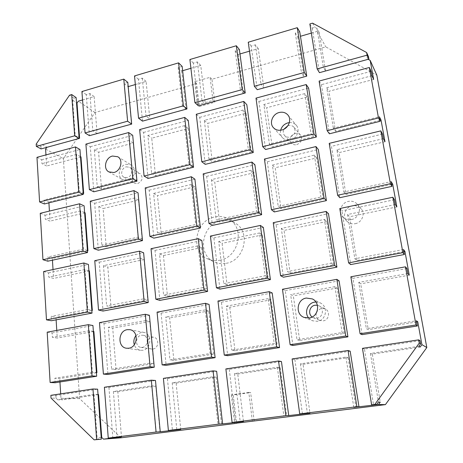 <?xml version="1.0" encoding="UTF-8"?>
<svg xmlns="http://www.w3.org/2000/svg" width="463" height="463" viewBox="0 0 463 463"><rect width="100%" height="100%" fill="white"/><g stroke="black" fill="none" stroke-linecap="round" stroke-linejoin="round"><path stroke-width="0.35" stroke-dasharray="2.31 1.74" d="M226.181 263.308C244.591 260.588 251.05 231.946 235.401 223.264C231.014 220.591 226.233 219.792 221.065 220.857C201.81 224.098 196.607 254.708 214.311 261.954C218.038 263.65 221.997 264.101 226.181 263.308M219.809 260.258C238.549 257.451 245.176 228.213 229.254 219.387C224.798 216.672 219.937 215.862 214.676 216.962C195.079 220.307 189.72 251.525 207.725 258.892C211.516 260.617 215.544 261.074 219.809 260.258M137.679 183.614C142.604 180.83 143.397 177.479 140.063 173.556L136.701 173.098C132.192 174.001 130.549 181.259 134.42 183.203L137.679 183.614M126.26 166.836L129.692 167.288C133.552 169.331 131.793 176.704 127.221 177.607L123.899 177.196C119.952 175.217 121.653 167.768 126.26 166.836M126.029 164.249L131.156 164.944C136.84 167.988 134.218 178.886 127.458 180.211L122.573 179.621C116.693 176.71 119.194 165.65 126.029 164.249M296.725 144.653C301.459 142.529 302.733 139.363 300.551 135.15C299.121 133.576 297.287 133.026 295.041 133.506C290.255 135.705 289.022 138.917 291.354 143.131C292.772 144.601 294.561 145.11 296.725 144.653M287.876 125.757L288.368 125.612C290.666 125.108 292.547 125.664 294.011 127.279C296.239 131.596 294.925 134.855 290.064 137.054C287.847 137.528 286.012 137.013 284.566 135.509C283.084 133.662 282.876 131.561 283.941 129.194M289.352 122.626C292.246 122.406 294.584 123.326 296.366 125.386C300.389 129.889 296.887 138.483 290.48 139.82C287.216 140.515 284.519 139.768 282.384 137.575C280.619 135.514 280.046 133.06 280.659 130.219M153.062 348.992C158.925 348.332 159.422 337.99 153.652 337.243L151.968 337.232C146.059 337.926 145.666 348.396 151.551 349.004L153.062 348.992M141.342 335.253L143.067 335.258C148.964 336.028 148.42 346.66 142.425 347.343L140.879 347.354C134.86 346.729 135.3 335.976 141.342 335.253M135.977 335.513L141.082 332.353L143.704 332.376C152.396 333.563 151.557 349.264 142.691 350.265L140.457 350.288C137.459 349.721 135.404 347.875 134.293 344.756M316.235 313.162C315.708 316.507 316.923 318.938 319.887 320.454L323.255 320.847C329.135 320.17 330.495 311.101 325.084 308.798L321.363 308.265L317.248 310.881M317.398 305.267L318.891 305.777C324.447 308.144 323.035 317.485 316.987 318.191L313.526 317.792L312.155 316.999M315.893 301.998L320.396 302.987C328.527 306.575 326.357 320.298 317.456 321.328L312.456 320.778L308.728 318.04M355.248 223.687C362.031 222.564 365.544 213.646 361.134 208.79C358.802 206.209 355.85 205.236 352.279 205.867C345.265 207.083 341.943 216.499 346.885 221.21C349.166 223.432 351.955 224.26 355.248 223.687M351.411 219.572C358.333 218.414 361.927 209.299 357.436 204.345C355.057 201.718 352.042 200.728 348.402 201.382C341.243 202.638 337.84 212.262 342.875 217.066C345.201 219.329 348.049 220.162 351.411 219.572M252.352 421.191L248.822 392.456L250.633 392.549L233.259 394.956L236.581 423.17M254.158 421.099L250.633 392.549M248.822 392.456L231.344 394.875L233.259 394.956M231.344 394.875L234.683 423.408M120.988 437.807L79.601 398.626L63.356 158.63L94.932 112.532L196.607 83.618L199.304 106.496L214.797 102.254L211.956 79.254L325.79 46.879L376.836 75.185M197.365 104.713L212.939 100.442L210.098 77.315L194.674 81.719L197.365 104.713L199.304 106.496M212.939 100.442L214.797 102.254M211.956 79.254L210.098 77.315M194.674 81.719L196.607 83.618M420.034 340.687L364.445 349.044L373.531 404.882M362.454 348.338L364.445 349.044M292.107 358.947L294.867 359.508L350.19 351.191M225.875 368.936L229.307 369.37L281.446 361.528M163.404 378.358L167.438 378.676L216.649 371.274M104.389 387.259L108.95 387.473L155.481 380.476M420.167 347.042L372.31 354.108L380.239 402.133M418.847 346.295L370.435 353.466L372.31 354.108M303.051 364.34L348.095 357.685L345.942 357.095L300.412 363.837L303.051 364.34L309.967 413.146M237.762 373.988L280.237 367.709L277.354 367.252L234.452 373.606L237.762 373.988L243.469 421.515M176.119 383.092L216.233 377.166L212.708 376.83L172.213 382.826L176.119 383.092L180.732 429.415M117.822 391.704L155.771 386.101L151.673 385.87L113.389 391.542L117.822 391.704L121.451 436.881M416.636 321.982L368.27 329.644L366.36 328.707L416.416 320.755M299.671 340.513L297.014 339.732L342.111 332.561L344.287 333.441L299.671 340.513L293.339 295.869L290.648 294.584L297.014 339.732M234.978 350.763L231.656 350.121L274.171 343.367L277.065 344.096L234.978 350.763L229.752 307.224L226.424 306.107L231.656 350.121M173.868 360.445L169.962 359.93L210.109 353.547L213.634 354.143L173.868 360.445L169.637 317.959L165.742 316.987L169.962 359.93M116.045 369.607L111.629 369.202L149.601 363.166L153.687 363.64L116.045 369.607L112.717 328.122L108.325 327.289L111.629 369.202M96.42 372.715L59.739 378.526L54.854 378.23L55.126 382.745M93.37 331.392L89.342 330.692L92.351 372.269L96.408 372.593M92.351 372.269L54.854 378.23M50.878 395.327L55.884 395.454L97.635 389.175M98.029 394.534L93.96 394.418L57.707 399.789L62.603 399.864L60.96 398.278L60.682 393.851M98.555 394.551L62.603 399.864M55.884 395.454L56.052 398.192L51.04 398.093M59.953 381.987L59.739 378.526M47.185 332.168L52.134 332.938L52.394 337.319L57.244 338.031L56.775 330.42M56.121 319.852L55.965 317.323L51.138 316.403L51.399 320.737M43.644 271.544L48.528 272.915L48.783 277.123L53.569 278.425L53.025 269.547M52.446 260.189L52.342 258.522L47.573 257.029L47.822 261.196M40.24 213.31L45.061 215.231L45.305 219.277L50.039 221.123L49.419 211.087M48.91 202.852L48.858 201.984L44.147 199.964L44.39 203.963M36.971 157.333L41.734 159.758L41.965 163.653L46.641 165.997L45.953 154.902M45.6 149.103L63.356 158.63M79.601 398.626L60.96 398.278M89.342 330.692L52.394 337.319M52.134 332.938L92.941 325.53M93.96 394.418L97.103 437.784L98.868 439.491M56.052 398.192L57.707 399.789M99.476 322.63L103.996 323.521L107.943 374.463M103.996 323.521L149.422 315.274M153.687 363.64L149.775 321.507L145.706 320.581L149.601 363.166M145.706 320.581L108.325 327.289M157.079 312.126L161.095 313.156L166.148 365.342M161.095 313.156L209.085 304.44M213.634 354.143L208.767 310.968L205.236 309.903L210.109 353.547M205.236 309.903L165.742 316.987M217.975 301.019L221.424 302.2L227.703 355.694M221.424 302.2L272.203 292.981M277.065 344.096L271.127 299.833L268.21 298.606L274.171 343.367M268.21 298.606L226.424 306.107M282.459 289.259L285.266 290.614L292.911 345.479M285.266 290.614L339.078 280.844M344.287 333.441L337.162 288.044L334.934 286.643L342.111 332.561M334.934 286.643L290.648 294.584M407.845 273.564L358.738 282.372L366.36 328.707M358.738 282.372L360.706 283.836L368.27 329.644M370.435 353.466L378.427 402.069M406.925 268.523L352.933 278.327L362.101 334.633M350.85 276.781L352.933 278.327M93.891 331.485L57.244 338.031M149.775 321.507L112.717 328.122M208.767 310.968L169.637 317.959M271.127 299.833L229.752 307.224M337.162 288.044L293.339 295.869M409.263 275.167L360.706 283.836M91.836 310.551L55.965 317.323M88.902 270.791L84.914 269.553L87.802 309.446L91.819 310.337M87.802 309.446L51.138 316.403M143.715 298.832L147.778 299.983L111.016 306.928L106.635 305.869L143.715 298.832L139.982 258.018L103.469 265.664L106.635 305.869M202.748 287.627L206.278 288.929L167.479 296.262L163.589 295.058L202.748 287.627L198.083 245.847L159.55 253.921L163.589 295.058M265.166 275.78L268.1 277.25L227.084 285L223.751 283.64L265.166 275.78L259.465 232.987L218.744 241.518L223.751 283.64M331.276 263.233L333.528 264.894L290.11 273.095L287.401 271.561L331.276 263.233L324.424 219.381L281.319 228.409L287.401 271.561M403.476 249.528L354.849 258.759L356.851 260.484L403.858 251.606M339.784 208.535L341.943 210.833L350.694 264.576M394.435 199.727L341.943 210.833M395.304 204.536L347.574 214.531L354.849 258.759M347.574 214.531L349.629 216.742L356.851 260.484M324.424 219.381L326.722 221.517L333.528 264.894M345.942 357.095L353.801 407.365M348.095 357.685L355.85 407.11M273.239 222.691L276.087 224.763L283.397 277.204M294.867 359.508L302.437 413.841M276.087 224.763L328.47 213.686M300.412 363.837L307.368 413.216M281.319 228.409L284.056 230.406L290.11 273.095M259.465 232.987L262.417 234.915L268.1 277.25M277.354 367.252L283.877 416.179M280.237 367.709L286.69 415.826M210.422 236.061L213.877 237.93L219.89 289.12M229.307 369.37L235.522 422.273M213.877 237.93L263.366 227.46M234.452 373.606L240.17 421.689M218.744 241.518L222.084 243.318L227.084 285M198.083 245.847L201.613 247.578L206.278 288.929M212.708 376.83L218.032 424.478M216.233 377.166L221.522 424.039M151.019 248.695L155.018 250.385L159.857 300.389M167.438 378.676L172.427 430.22M155.018 250.385L201.845 240.476M172.213 382.826L176.814 429.67M159.55 253.921L163.427 255.535L167.479 296.262M139.982 258.018L144.028 259.575L147.778 299.983M84.914 269.553L48.783 277.123M48.528 272.915L88.433 264.471M94.765 260.669L99.238 262.185L103.029 311.049M108.95 387.473L112.845 437.732M144.028 259.575L107.821 267.122L111.016 306.928M142.112 238.925L138.512 200.149L103.116 208.541L106.189 246.767L101.848 245.118L138.072 237.16L142.112 238.925L106.189 246.767M199.229 226.459L194.755 186.821L157.466 195.658L161.356 234.729L157.484 232.901L195.699 224.509L199.229 226.459L161.356 234.729M259.517 213.298L254.077 172.757L214.734 182.081L219.531 222.026L216.186 220.012L256.554 211.151L259.517 213.298L219.531 222.026M323.249 199.385L316.738 157.906L275.172 167.756L280.966 208.616L278.217 206.394L320.928 197.018L323.249 199.385L280.966 208.616M136.678 180.327L101.547 188.985L97.247 186.78L132.661 177.989L136.678 180.327L133.217 143.079L98.596 152.24L101.547 188.985M192.469 166.564L155.475 175.685L151.627 173.284L188.939 164.024L192.469 166.564L188.181 128.529L151.742 138.171L155.475 175.685M251.299 152.055L212.286 161.674L208.935 159.058L248.313 149.283L251.299 152.055L246.09 113.198L207.69 123.361L212.286 161.674M313.416 136.735L272.215 146.893L269.425 144.045L311.038 133.714L313.416 136.735L307.183 97.022L266.665 107.752L272.215 146.893M201.613 247.578L163.427 255.535M262.417 234.915L222.084 243.318M326.722 221.517L284.056 230.406M155.771 386.101L160.007 431.788M396.843 206.909L349.629 216.742M391.657 184.453L345.948 194.431L343.864 191.983L391.142 181.6M384.979 141.73L339.043 152.616L345.948 194.431M380.007 120.311L335.519 131.284L333.366 128.17L379.365 116.757M373.641 79.428L328.915 91.269L335.519 131.284M368.421 56.515L366.204 55.305L368.172 59.316M367.987 59.212L325.541 70.845L323.324 67.135L366.204 55.305M311.339 33.105L317.167 31.397L319.215 32.52L325.541 70.845M299.735 31.779L295.313 33.081L297.773 37.063L300.446 36.288M297.773 37.063L304 76.748L263.829 87.756L261.01 84.33L301.569 73.137L304 76.748M249.493 51.173L258.279 48.609L263.829 87.756M239.377 49.547L235.187 50.78L238.208 54.472L239.973 53.957M238.208 54.472L243.422 93.347L205.34 103.781L201.984 100.61L240.413 90.007L243.422 93.347M190.912 68.298L200.739 65.422L205.34 103.781M182.144 66.388L178.168 67.557L181.687 70.989L182.63 70.717M181.687 70.989L185.987 109.083L149.833 118.991L146.001 116.057L182.463 105.998L185.987 109.083M135.341 84.538L146.094 81.395L149.833 118.991M127.794 82.385L124.02 83.496L128.187 86.627M127.985 86.685L131.451 124.026L97.091 133.442L92.826 130.728L127.464 121.173L131.451 124.026M82.547 99.962L94.128 96.582L97.091 133.442M79.132 138.362L46.902 147.193L42.26 144.676L40.941 146.609L41.08 148.918M80.984 156.905L46.641 165.997M83.201 193.511L48.858 201.984M85.117 212.806L50.039 221.123M87.432 250.865L52.342 258.522M89.417 270.953L53.569 278.425M103.469 265.664L107.821 267.122M113.389 391.542L116.989 437.205M99.238 262.185L143.623 252.792M151.673 385.87L155.921 432.303M84.607 212.581L80.66 210.844L83.433 249.158L87.409 250.576M83.433 249.158L47.573 257.029M80.66 210.844L45.305 219.277M45.061 215.231L84.11 205.838M138.512 200.149L134.49 198.008L98.804 206.515L101.848 245.118M98.804 206.515L103.116 208.541M90.244 201.208L94.678 203.298L98.312 250.217M94.678 203.298L138.055 192.863M134.49 198.008L138.072 237.16M194.755 186.821L191.225 184.477L153.606 193.447L157.484 232.901M153.606 193.447L157.466 195.658M145.214 187.903L149.184 190.189L153.832 238.144M149.184 190.189L194.911 179.187M191.225 184.477L195.699 224.509M254.077 172.757L251.096 170.193L211.388 179.667L216.186 220.012M211.388 179.667L214.734 182.081M203.188 173.868L206.648 176.362L212.407 225.406M206.648 176.362L254.91 164.759M251.096 170.193L256.554 211.151M316.738 157.906L314.383 155.105L272.394 165.117L278.217 206.394M272.394 165.117L275.172 167.756M264.431 159.046L267.313 161.772L274.304 211.944M267.313 161.772L318.33 149.503M314.383 155.105L320.928 197.018M383.341 138.657L336.914 149.728L343.864 191.983M336.914 149.728L339.043 152.616M382.507 134.067L331.45 146.349L339.807 197.701M329.216 143.362L331.45 146.349M80.481 156.621L76.569 154.428L79.237 191.254L83.172 193.146M79.237 191.254L44.147 199.964M319.111 81.066L321.409 84.671L329.407 133.79M371.112 71.331L321.409 84.671M371.911 75.718L326.722 87.762L333.366 128.17M326.722 87.762L328.915 91.269M307.183 97.022L304.77 93.613L311.038 133.714M255.993 98.127L258.91 101.455L265.6 149.503M304.77 93.613L263.852 104.516L269.425 144.045M258.91 101.455L308.63 88.103M263.852 104.516L266.665 107.752M246.09 113.198L243.087 110.049L248.313 149.283M196.26 114.274L199.721 117.342L205.242 164.359M243.087 110.049L204.333 120.38L208.935 159.058M199.721 117.342L246.814 104.702M204.333 120.38L207.69 123.361M188.181 128.529L184.65 125.623L188.939 164.024M139.641 129.576L143.594 132.412L148.05 178.44M184.65 125.623L147.905 135.416L151.627 173.284M143.594 132.412L188.256 120.421M147.905 135.416L151.742 138.171M133.217 143.079L129.223 140.393L132.661 177.989M85.904 144.103L90.291 146.725L93.786 191.804M129.223 140.393L94.325 149.699L97.247 186.78M90.291 146.725L132.713 135.335M94.325 149.699L98.596 152.24M76.569 154.428L41.965 163.653M41.734 159.758L79.954 149.497M76.123 97.595L73.964 98.225L72.639 100.17L75.209 135.59L79.098 137.928M75.209 135.59L42.26 144.676M319.215 32.52L316.964 28.446L314.892 27.317L312.201 28.11L309.851 23.954M312.201 28.11L319.453 72.662M316.964 28.446L323.324 67.135M295.313 33.081L301.569 73.137M258.279 48.609L255.437 44.818L251.189 46.068L257.266 89.695M255.437 44.818L261.01 84.33M251.189 46.068L248.255 42.214M235.187 50.78L240.413 90.007M200.739 65.422L197.383 61.903L193.349 63.09L198.367 105.83M197.383 61.903L201.984 100.61M193.349 63.09L189.888 59.519M178.168 67.557L182.463 105.998M146.094 81.395L142.274 78.125L138.443 79.248L142.5 121.138M142.274 78.125L146.001 116.057M138.443 79.248L134.519 75.932M36.195 144.062L40.941 146.609M73.964 98.225L69.525 95.199M72.639 100.17L76.505 102.786M94.932 112.532L78.322 101.2M124.02 83.496L127.464 121.173M94.128 96.582L89.897 93.538L86.257 94.614L89.434 135.671M89.897 93.538L92.826 130.728M86.257 94.614L81.91 91.529M317.167 31.397L325.79 46.879M312.571 23.15L314.892 27.317M101.2 437.489L97.103 437.784M229.254 219.387L235.401 223.264M129.692 167.288L140.063 173.556M117.741 156.731L131.156 164.944M294.011 127.279L300.551 135.15M287.922 115.05L296.366 125.386M143.067 335.258L153.652 337.243M129.947 329.697L143.704 332.376M318.891 305.777L325.084 308.798M312.346 298.924L320.396 302.987M357.436 204.345L361.134 208.79M342.875 217.066L346.885 221.21M304.087 317.41L312.456 320.778M313.526 317.792L319.887 320.454M126.538 348.245L140.457 350.288M140.879 347.354L151.551 349.004M273.459 127.719L282.384 137.575M284.566 135.509L291.354 143.131M108.874 171.912L122.573 179.621M123.899 177.196L134.42 183.203M207.725 258.892L214.311 261.954"/><path stroke-width="0.69" d="M112.48 156.043L117.741 156.731C123.563 159.845 120.826 171.102 113.881 172.502L108.874 171.912C102.855 168.931 105.466 157.518 112.48 156.043M280.659 130.219C281.753 126.468 284.184 124.02 287.957 122.869L289.352 122.626M279.247 112.492C282.795 111.699 285.688 112.55 287.922 115.05C292.06 119.68 288.426 128.581 281.805 129.999C278.437 130.74 275.659 129.976 273.459 127.719C268.986 123.187 272.493 113.996 279.247 112.492M127.25 329.679L129.947 329.697C138.883 330.906 137.957 347.175 128.83 348.217L126.538 348.245C117.33 347.354 118.024 330.814 127.25 329.679M312.155 316.999C307.658 313.897 309.637 305.916 315.066 305.233L317.398 305.267M308.728 318.04C303.983 312.699 307.542 303.08 314.603 302.131L315.893 301.998M306.35 298.045L312.346 298.924C320.755 302.628 318.48 316.889 309.261 317.965L304.087 317.41C295.012 314.244 296.806 299.254 306.35 298.045M236.581 423.17L385.401 404.627L378.508 404.517L353.801 407.365L358.958 406.717L356.88 406.717L348.037 350.508L292.107 358.947L299.717 413.922L356.88 406.717M317.248 310.881L316.235 313.162M236.593 423.304L120.988 437.807L103.486 439.138L101.727 437.448L101.2 437.489M368.172 59.316L370.18 60.416L376.836 75.185L426.805 347.551L385.401 404.627M134.293 344.756C133.35 341.416 133.911 338.331 135.977 335.513M283.941 129.194L287.876 125.757M417.36 325.975L362.101 334.633L360.087 333.748L416 324.957L417.36 325.975L416.416 320.755L417.753 321.802L421.909 344.634L420.167 347.042L418.847 346.295L420.612 343.859L420.034 340.687L418.697 339.854L362.454 348.338L371.621 404.853L376.679 404.483L378.427 402.069L380.239 402.133L378.508 404.517M358.958 406.717L350.19 351.191L348.037 350.508M278.541 360.99L225.875 368.936L232.096 422.453L285.862 415.67L278.541 360.99L281.446 361.528L288.727 415.566L285.862 415.67M213.09 370.863L163.404 378.358L168.387 430.486L219.051 424.096L213.09 370.863L216.649 371.274L222.605 423.9L219.051 424.096M151.337 380.175L104.389 387.259L108.249 438.073L156.083 432.037L151.337 380.175L155.481 380.476L160.244 431.759L156.083 432.037M417.753 321.802L416.636 321.982M96.408 372.593L96.935 372.634L96.42 372.715M107.943 374.463L103.388 374.11L150.105 366.765L154.248 367.205L107.943 374.463M166.148 365.342L162.119 364.879L211.55 357.106L215.11 357.668L166.148 365.342M227.703 355.694L224.266 355.104L276.654 346.868L279.559 347.568L227.703 355.694M292.911 345.479L290.139 344.75L345.757 336.005L347.921 336.856L292.911 345.479M55.126 382.745L50.126 382.484L92.027 375.898L96.68 376.228L55.126 382.745M92.976 388.978L50.878 395.327L51.04 398.093L94.151 439.85L101.322 439.184L96.628 439.537L92.976 388.978L97.635 389.175L101.322 439.184M101.727 437.448L98.555 394.551L98.029 394.534M60.682 393.851L59.953 381.987M92.027 375.898L88.329 324.661L47.185 332.168L50.126 382.484M56.775 330.42L56.121 319.852M51.399 320.737L46.468 319.84L87.42 312.12L92.021 313.115L51.399 320.737M87.42 312.12L83.872 262.984L43.644 271.544L46.468 319.84M53.025 269.547L52.446 260.189M47.822 261.196L42.955 259.708L82.999 250.952L87.553 252.555L47.822 261.196M82.999 250.952L79.595 203.784L40.24 213.31L42.955 259.708M49.419 211.087L48.91 202.852M44.39 203.963L39.581 201.937L78.756 192.232L83.265 194.391L44.39 203.963M78.756 192.232L75.486 146.921L36.971 157.333L39.581 201.937M45.953 154.902L45.6 149.103L46.792 147.356M88.329 324.661L92.941 325.53L96.68 376.228M93.37 331.392L93.891 331.485L96.935 372.634M150.105 366.765L145.301 314.273L99.476 322.63L103.388 374.11M145.301 314.273L149.422 315.274L154.248 367.205M211.55 357.106L205.52 303.288L157.079 312.126L162.119 364.879M205.52 303.288L209.085 304.44L215.11 357.668M276.654 346.868L269.258 291.667L217.975 301.019L224.266 355.104M269.258 291.667L272.203 292.981L279.559 347.568M345.757 336.005L336.844 279.339L282.459 289.259L290.139 344.75M336.844 279.339L339.078 280.844L347.921 336.856M421.909 344.634L426.805 347.551M370.18 60.416L373.641 79.428L371.911 75.718L371.112 71.331L369.335 67.488L319.111 81.066L327.162 130.676L378.485 117.961L369.335 67.488M378.485 117.961L380.187 121.289L379.365 116.757L381.037 120.056L384.979 141.73L383.341 138.657L382.507 134.067L380.823 130.867L329.216 143.362L337.631 195.259L390.402 183.718L380.823 130.867M390.402 183.718L392.005 186.352L391.142 181.6L392.717 184.222L396.843 206.909L395.304 204.536L394.435 199.727L392.85 197.244L339.784 208.535L348.598 262.88L402.891 252.642L392.85 197.244M402.891 252.642L404.378 254.505L403.476 249.528L404.94 251.403L409.263 275.167L407.845 273.564L406.925 268.523L405.461 266.827L350.85 276.781L360.087 333.748M416 324.957L405.461 266.827M371.621 404.853L374.804 404.454L419.275 343.066L418.697 339.854M144.126 301.43L148.247 302.565L103.029 311.049L98.521 310.031L144.126 301.43L139.525 251.143L94.765 260.669L98.521 310.031M204.044 290.133L207.615 291.424L159.857 300.389L155.846 299.22L204.044 290.133L198.274 238.642L151.019 248.695L155.846 299.22M267.452 278.176L270.404 279.64L219.89 289.12L216.435 287.795L267.452 278.176L260.391 225.429L210.422 236.061L216.435 287.795M334.668 265.502L336.914 267.163L283.397 277.204L280.578 275.699L334.668 265.502L326.16 211.435L273.239 222.691L280.578 275.699M91.819 310.337L92.34 310.453L91.836 310.551M404.94 251.403L403.858 251.606M404.378 254.505L350.694 264.576L348.598 262.88M326.16 211.435L328.47 213.686L336.914 267.163M299.717 413.922L309.967 413.146L288.727 415.566M260.391 225.429L263.366 227.46L270.404 279.64M232.096 422.453L243.469 421.515L222.605 423.9M198.274 238.642L201.845 240.476L207.615 291.424M168.387 430.486L180.732 429.415L160.244 431.759M83.872 262.984L88.433 264.471L92.021 313.115M139.525 251.143L143.623 252.792L148.247 302.565M88.902 270.791L89.417 270.953L92.34 310.453M108.249 438.073L121.451 436.881L103.486 439.138M392.717 184.222L391.657 184.453M381.037 120.056L380.007 120.311M300.446 36.288L311.339 33.105M239.973 53.957L249.493 51.173M182.63 70.717L190.912 68.298M128.187 86.627L135.341 84.538M76.505 102.786L77.008 103.122L78.322 101.2L82.547 99.962M77.008 103.122L79.601 138.234L79.132 138.362M80.481 156.621L80.984 156.905L83.681 193.395L83.201 193.511M84.607 212.581L85.117 212.806L87.924 250.755L87.432 250.865M87.409 250.576L87.924 250.755M98.312 250.217L93.844 248.579L138.396 238.833L142.488 240.61L98.312 250.217M153.832 238.144L149.838 236.333L196.868 226.048L200.433 228.01L153.832 238.144M212.407 225.406L208.946 223.403L258.661 212.529L261.647 214.699L212.407 225.406M274.304 211.944L271.445 209.733L324.083 198.222L326.403 200.618L274.304 211.944M392.005 186.352L339.807 197.701L337.631 195.259M79.595 203.784L84.11 205.838L87.553 252.555M138.396 238.833L133.986 190.617L90.244 201.208L93.844 248.579M133.986 190.617L138.055 192.863L142.488 240.61M196.868 226.048L191.341 176.739L145.214 187.903L149.838 236.333M191.341 176.739L194.911 179.187L200.433 228.01M258.661 212.529L251.907 162.073L203.188 173.868L208.946 223.403M251.907 162.073L254.91 164.759L261.647 214.699M324.083 198.222L315.957 146.568L264.431 159.046L271.445 209.733M315.957 146.568L318.33 149.503L326.403 200.618M132.904 178.811L136.973 181.172L93.786 191.804L89.365 189.604L132.904 178.811L128.668 132.545L85.904 144.103L89.365 189.604M189.986 164.666L193.557 167.241L148.05 178.44L144.08 176.044L189.986 164.666L184.691 117.399L139.641 129.576L144.08 176.044M250.251 149.734L253.261 152.541L205.242 164.359L201.781 161.749L250.251 149.734L243.787 101.426L196.26 114.274L201.781 161.749M313.972 133.946L316.356 137.007L265.6 149.503L262.712 146.649L313.972 133.946L306.205 84.555L255.993 98.127L262.712 146.649M83.172 193.146L83.681 193.395M380.187 121.289L329.407 133.79L327.162 130.676M306.205 84.555L308.63 88.103L316.356 137.007M243.787 101.426L246.814 104.702L253.261 152.541M184.691 117.399L188.256 120.421L193.557 167.241M128.668 132.545L132.713 135.335L136.973 181.172M75.486 146.921L79.954 149.497L83.265 194.391M41.08 148.918L36.334 146.395L74.682 135.815L79.144 138.495L41.08 148.918M127.632 121.208L131.671 124.101L89.434 135.671L85.059 132.956L127.632 121.208L123.783 79.115L127.794 82.385L131.671 124.101M183.394 105.824L186.959 108.955L142.5 121.138L138.553 118.198L183.394 105.824L178.585 62.87L182.144 66.388L186.959 108.955M242.201 89.608L245.234 92.994L198.367 105.83L194.906 102.653L242.201 89.608L236.327 45.75L239.377 49.547L245.234 92.994M304.307 72.477L306.743 76.14L257.266 89.695L254.349 86.257L304.307 72.477L297.263 27.687L299.735 31.779L306.743 76.14M79.098 137.928L79.601 138.234M367.101 55.155L368.895 59.114L319.453 72.662L317.149 68.929L367.101 55.155L366.621 52.522L312.571 23.15L309.851 23.954L317.149 68.929M368.895 59.114L368.421 56.515L366.621 52.522M419.275 343.066L420.612 343.859M297.263 27.687L248.255 42.214L254.349 86.257M236.327 45.75L189.888 59.519L194.906 102.653M178.585 62.87L134.519 75.932L138.553 118.198M74.682 135.815L71.701 94.55L69.525 95.199L36.195 144.062L36.334 146.395M71.701 94.55L76.123 97.595L79.144 138.495M123.783 79.115L81.91 91.529L85.059 132.956M376.679 404.483L374.804 404.454M94.151 439.85L96.628 439.537"/></g></svg>
